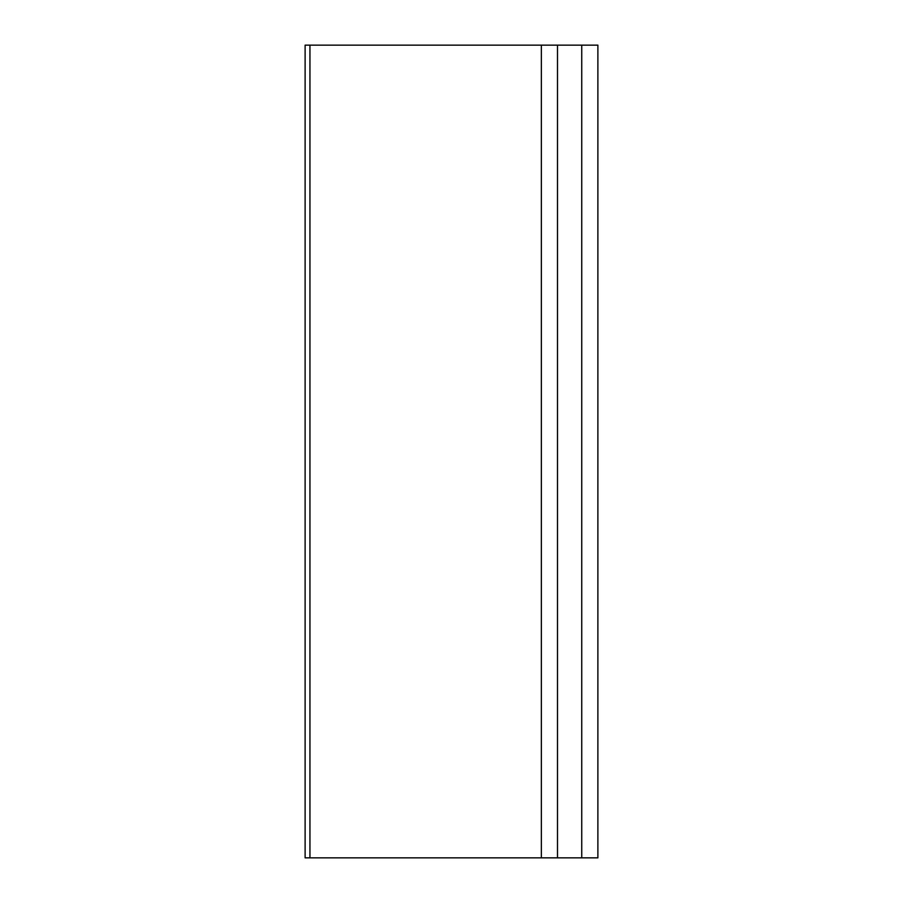 <?xml version="1.0" encoding="UTF-8"?>
<svg xmlns="http://www.w3.org/2000/svg" width="903" height="903" viewBox="0 0 903 903"><rect width="100%" height="100%" fill="white"/><g stroke="black" fill="none" stroke-linecap="round" stroke-linejoin="round"><path stroke-width="1.35" d="M309.943 45.15L541.348 45.15L541.348 857.85L305.112 857.85L305.112 45.15L309.943 45.15L309.943 857.85M597.888 45.15L597.888 857.85L581.735 857.85L581.735 45.15L597.888 45.15M541.348 45.15L581.735 45.15M557.501 45.15L557.501 857.85L581.735 857.85M541.348 857.85L557.501 857.85"/></g></svg>
